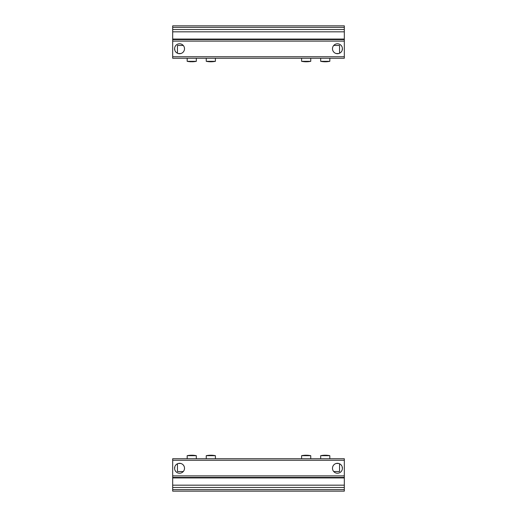 <?xml version="1.0" encoding="UTF-8"?>
<svg xmlns="http://www.w3.org/2000/svg" width="517" height="517" viewBox="0 0 517 517"><rect width="100%" height="100%" fill="white"/><g stroke="black" fill="none" stroke-linecap="round" stroke-linejoin="round"><path stroke-width="0.78" d="M184.511 48.734A4.957 4.957 0 0 0 179.554 43.777A4.957 4.957 0 0 0 174.591 48.734A4.957 4.957 0 0 0 179.554 53.69A4.957 4.957 0 0 0 184.511 48.734M342.409 48.734A4.957 4.957 0 0 0 337.446 43.777A4.957 4.957 0 0 0 332.489 48.734A4.957 4.957 0 0 0 337.446 53.69A4.957 4.957 0 0 0 342.409 48.734M174.785 49.496A2.1 2.1 0 0 1 174.74 49.929A2.1 2.1 0 0 0 174.597 48.624A2.1 2.1 0 0 1 174.785 49.496M344.316 31.828L344.316 39.583L172.684 39.583L172.684 25.85L344.316 25.85L344.316 31.828L172.684 31.828M344.316 39.583L344.316 41.108L172.684 41.108L172.684 58.266L344.316 58.266L344.316 41.108M172.684 39.583L172.684 41.108M338.667 53.542L336.231 53.542L338.667 53.542M333.73 45.451L339.546 45.451L339.546 53.225L339.546 45.451L333.73 45.451M180.769 53.542L178.333 53.542L180.769 53.542M177.454 53.225L177.454 45.451L183.27 45.451L177.454 45.451L177.454 53.225M342.26 49.929A2.1 2.1 0 0 1 342.403 48.624M342.26 467.071A2.1 2.1 0 0 0 342.403 468.376A2.1 2.1 0 0 1 342.26 467.071M338.667 463.458L336.231 463.458L338.667 463.458M339.546 471.549L339.546 463.775L339.546 471.549L333.73 471.549L339.546 471.549M177.454 463.775L177.454 471.549L183.27 471.549L177.454 471.549L177.454 463.775M180.769 463.458L178.333 463.458L180.769 463.458M172.684 489.625L344.316 489.625L344.316 491.15L172.684 491.15L344.316 491.15L172.684 491.15L172.684 485.172L344.316 485.172L344.316 458.734L342.215 458.734M332.489 468.266A4.957 4.957 0 0 0 337.446 473.223A4.957 4.957 0 0 0 342.409 468.266A4.957 4.957 0 0 0 337.446 463.31A4.957 4.957 0 0 0 332.489 468.266M174.591 468.266A4.957 4.957 0 0 0 179.554 473.223A4.957 4.957 0 0 0 184.511 468.266A4.957 4.957 0 0 0 179.554 463.31A4.957 4.957 0 0 0 174.591 468.266M344.316 458.734L172.684 458.734L172.684 485.172M344.316 489.625L344.316 485.172M172.684 477.417L344.316 477.417M174.74 467.071A2.1 2.1 0 0 1 174.597 468.376M320.669 458.734L320.669 455.677L329.82 455.677A23.11 23.11 0 0 0 325.891 455.231A23.11 18.709 90 0 1 327.565 455.374A22.968 13.481 90 0 0 327.119 455.374A23.11 18.709 -90 0 0 325.329 455.231A23.11 13.565 90 0 0 324.03 455.374A22.968 18.593 -90 0 0 323.72 455.367A22.968 18.593 -90 0 0 323.416 455.374A23.11 13.565 -90 0 1 324.708 455.231A23.11 18.709 -90 0 0 324.592 455.231A23.11 18.709 -90 0 0 322.918 455.374M324.708 455.244A23.11 18.709 90 0 1 325.161 455.231A23.11 13.565 -90 0 1 325.245 455.231M206.251 458.734L206.251 455.677L215.402 455.677A23.11 23.11 0 0 0 211.382 455.231A23.11 16.848 90 0 0 211.363 455.231A23.11 15.814 90 0 1 212.881 455.374A22.968 16.744 90 0 0 212.325 455.374A23.11 15.814 -90 0 0 210.807 455.231A23.11 16.848 90 0 0 209.198 455.374A22.968 15.717 -90 0 0 208.933 455.367A22.968 15.717 -90 0 0 208.674 455.374A23.11 16.848 -90 0 1 210.27 455.231A23.11 16.848 -90 0 1 210.29 455.231L210.29 455.251M210.846 455.231L210.846 455.231A23.11 15.814 90 0 1 210.846 455.231A23.11 16.848 -90 0 1 211.363 455.251L211.363 455.231M212.978 455.374A23.11 16.848 90 0 0 211.382 455.231M301.598 458.734L301.598 455.677L310.749 455.677A23.11 23.11 0 0 0 306.924 455.238A23.11 19.859 90 0 0 306.697 455.231A23.11 11.813 90 0 1 307.828 455.374A22.968 19.736 90 0 0 307.169 455.374A23.11 11.813 -90 0 0 306.038 455.231A23.11 19.859 90 0 0 304.138 455.374A22.968 11.742 -90 0 0 303.944 455.367A22.968 11.742 -90 0 0 303.75 455.374A23.11 19.859 -90 0 1 305.431 455.238A23.11 19.859 -90 0 1 305.65 455.231L305.65 455.238M306.174 455.238A23.11 11.813 90 0 1 306.31 455.231A23.11 19.859 -90 0 1 306.697 455.238M308.597 455.374A23.11 19.859 90 0 0 306.924 455.238M187.18 458.734L187.18 455.677L196.331 455.677A23.11 23.11 0 0 0 193.048 455.257A23.11 22.076 90 0 0 192.234 455.231A23.11 6.824 90 0 1 192.886 455.374A22.968 21.94 90 0 0 192.156 455.374A23.11 6.824 -90 0 0 191.503 455.231A23.11 22.076 90 0 0 189.39 455.374A22.968 6.786 -90 0 0 189.28 455.367A22.968 6.786 -90 0 0 189.164 455.374A23.11 22.076 -90 0 1 190.463 455.257A23.11 22.076 -90 0 1 191.277 455.231L191.277 455.231M191.755 455.257A23.11 6.824 90 0 1 192.007 455.231A23.11 22.076 -90 0 1 192.234 455.231L192.234 455.374M194.237 455.367A22.968 6.786 90 0 1 194.347 455.374A23.11 22.076 90 0 0 193.048 455.257M196.331 58.266L196.331 61.323L187.186 61.323A23.11 23.11 0 0 0 189.157 61.633A22.968 0.969 -90 0 0 189.157 61.633A22.968 0.969 -90 0 0 189.183 61.626A23.11 23.091 90 0 0 191.393 61.769A23.11 0.976 -90 0 0 191.484 61.626A22.968 22.948 90 0 0 191.865 61.633A22.968 22.948 90 0 0 192.246 61.626A23.11 0.976 90 0 1 192.156 61.769A23.11 23.091 90 0 0 194.366 61.626A22.968 0.969 90 0 1 194.353 61.633A22.968 0.969 90 0 1 194.334 61.626A23.11 23.091 -90 0 1 192.156 61.769A23.11 23.091 -90 0 1 192.124 61.769A23.11 0.976 90 0 1 192.027 61.633M191.361 61.769L191.361 61.769A23.11 23.091 -90 0 1 189.151 61.626M310.749 58.266L310.749 61.323L301.598 61.323A23.11 23.11 0 0 0 305.431 61.762A23.11 19.859 -90 0 0 305.65 61.769A23.11 11.813 -90 0 1 304.519 61.626A22.968 19.736 -90 0 0 304.849 61.633A22.968 19.736 -90 0 0 305.179 61.626A23.11 11.813 90 0 0 306.31 61.769A23.11 19.859 -90 0 0 308.21 61.626A22.968 11.742 90 0 0 308.597 61.626A23.11 19.859 90 0 1 306.924 61.762A23.11 19.859 90 0 1 306.697 61.769L306.697 61.762M306.174 61.762A23.11 11.813 -90 0 1 306.038 61.769A23.11 19.859 90 0 1 305.65 61.762M303.75 61.626A23.11 19.859 -90 0 0 305.431 61.762M329.82 58.266L329.82 61.323L320.669 61.323A23.11 23.11 0 0 0 324.495 61.762A23.11 19.859 -90 0 0 324.721 61.769A23.11 11.813 -90 0 1 323.59 61.626A22.968 19.736 -90 0 0 323.92 61.633A22.968 19.736 -90 0 0 324.243 61.626A23.11 11.813 90 0 0 325.374 61.769A23.11 19.859 -90 0 0 327.28 61.626A22.968 11.742 90 0 0 327.668 61.626A23.11 19.859 90 0 1 325.988 61.762A23.11 19.859 90 0 1 325.768 61.769L325.768 61.762M325.245 61.762A23.11 11.813 -90 0 1 325.109 61.769A23.11 19.859 90 0 1 324.721 61.762M322.821 61.626A23.11 19.859 -90 0 0 324.495 61.762M215.402 58.266L215.402 61.323L206.251 61.323A23.11 23.11 0 0 0 210.076 61.762A23.11 19.859 -90 0 0 210.303 61.769A23.11 11.813 -90 0 1 209.172 61.626A22.968 19.736 -90 0 0 209.501 61.633A22.968 19.736 -90 0 0 209.831 61.626A23.11 11.813 90 0 0 210.962 61.769A23.11 19.859 -90 0 0 212.862 61.626A22.968 11.742 90 0 0 213.25 61.626A23.11 19.859 90 0 1 211.569 61.762A23.11 19.859 90 0 1 211.35 61.769L211.35 61.762M210.826 61.762A23.11 11.813 -90 0 1 210.69 61.769A23.11 19.859 90 0 1 210.303 61.762M208.403 61.626A23.11 19.859 -90 0 0 210.076 61.762M344.316 39.066L172.684 39.066M344.316 56.741L172.684 56.741M344.316 27.375L172.684 27.375M172.684 477.934L344.316 477.934M172.684 475.892L344.316 475.892M172.684 460.259L344.316 460.259M344.316 29.527L172.684 29.527M172.684 487.473L344.316 487.473M324.592 455.231A23.11 23.11 0 0 0 320.669 455.677M329.82 458.734L329.82 455.677M210.27 455.231A23.11 23.11 0 0 0 206.251 455.677M215.402 458.734L215.402 455.677M305.431 455.238A23.11 23.11 0 0 0 301.598 455.677M310.749 458.734L310.749 455.677M190.463 455.257A23.11 23.11 0 0 0 187.18 455.677M196.331 458.734L196.331 455.677M194.353 61.633A23.11 23.11 0 0 0 196.331 61.323M187.18 58.266L187.18 61.323M306.924 61.762A23.11 23.11 0 0 0 310.749 61.323M301.598 58.266L301.598 61.323M325.988 61.762A23.11 23.11 0 0 0 329.82 61.323M320.669 58.266L320.669 61.323M211.569 61.762A23.11 23.11 0 0 0 215.402 61.323M206.251 58.266L206.251 61.323"/></g></svg>

